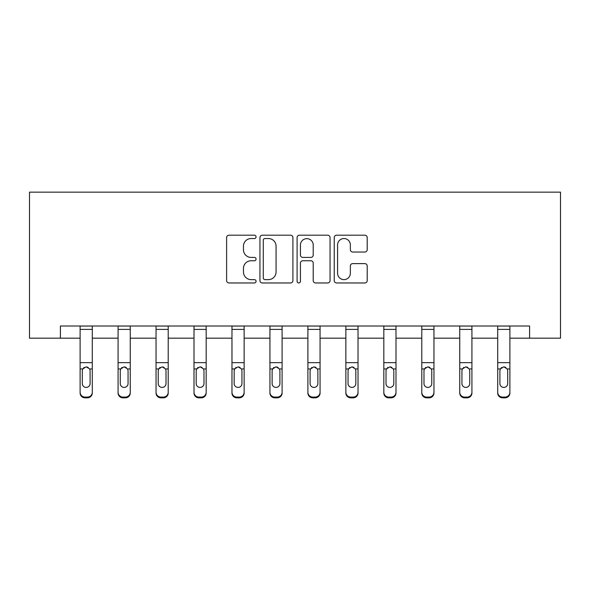 <?xml version="1.0" encoding="UTF-8"?>
<svg xmlns="http://www.w3.org/2000/svg" width="590" height="590" viewBox="0 0 590 590"><rect width="100%" height="100%" fill="white"/><g stroke="black" fill="none" stroke-linecap="round" stroke-linejoin="round"><path stroke-width="0.89" d="M256.067 236.863A1.674 1.674 0 0 0 254.393 235.196L229.016 235.196A2.39 2.39 0 0 0 226.626 237.586L226.626 280.582A2.39 2.39 0 0 0 229.016 282.971L254.393 282.971A1.674 1.674 0 0 0 256.067 281.297A1.674 1.674 0 0 0 254.393 279.623L251.111 279.623A7.641 7.641 0 0 1 243.464 271.983L243.464 268.398A7.641 7.641 0 0 1 251.111 260.751L254.393 260.751A1.674 1.674 0 0 0 256.067 259.084A1.674 1.674 0 0 0 254.393 257.41L251.111 257.41A7.641 7.641 0 0 1 243.464 249.762L243.464 246.185A7.641 7.641 0 0 1 251.111 238.537L254.393 238.537A1.674 1.674 0 0 0 256.067 236.863M364.812 252.033A2.39 2.39 0 0 0 367.201 249.644L367.201 237.586A2.39 2.39 0 0 0 364.812 235.196L336.625 235.196A2.39 2.39 0 0 0 334.235 237.586L334.235 280.582A2.39 2.39 0 0 0 336.625 282.971L364.812 282.971A2.39 2.39 0 0 0 367.201 280.582L367.201 266.009A2.39 2.39 0 0 0 364.812 263.619L352.746 263.619A2.39 2.39 0 0 0 350.357 266.009L350.357 273.236A6.387 6.387 0 0 1 343.97 279.623A6.387 6.387 0 0 1 337.576 273.236L337.576 244.931A6.387 6.387 0 0 1 343.97 238.537A6.387 6.387 0 0 1 350.357 244.931L350.357 249.644A2.39 2.39 0 0 0 352.746 252.033L364.812 252.033M60.409 338.173L60.409 326.005L529.591 326.005L529.591 338.173L560.5 338.173L560.5 192.156L29.5 192.156L29.5 338.173L80.115 338.173M292.913 237.586A2.39 2.39 0 0 0 290.523 235.196L262.336 235.196A2.39 2.39 0 0 0 259.947 237.586L259.947 280.582A2.39 2.39 0 0 0 262.336 282.971L290.523 282.971A2.39 2.39 0 0 0 292.913 280.582L292.913 237.586M299.477 235.196L327.664 235.196A2.39 2.39 0 0 1 330.053 237.586L330.053 280.582A2.39 2.39 0 0 1 327.664 282.971L315.606 282.971A2.39 2.39 0 0 1 313.216 280.582L313.216 263.14A2.39 2.39 0 0 0 310.827 260.751L302.825 260.751A2.39 2.39 0 0 0 300.435 263.14L300.435 281.297A1.674 1.674 0 0 1 298.761 282.971A1.674 1.674 0 0 1 297.087 281.297L297.087 237.586A2.39 2.39 0 0 1 299.477 235.196M92.283 338.173L118.081 338.173M130.25 338.173L156.048 338.173M168.209 338.173L194.007 338.173M206.176 338.173L231.973 338.173M244.142 338.173L269.932 338.173M282.101 338.173L307.899 338.173M320.068 338.173L345.858 338.173M358.027 338.173L383.825 338.173M395.993 338.173L421.791 338.173M433.952 338.173L459.75 338.173M471.919 338.173L497.717 338.173M509.885 338.173L529.591 338.173M264.962 238.537A1.674 1.674 0 0 0 263.288 240.211L263.288 277.949A1.674 1.674 0 0 0 264.962 279.623L268.428 279.623A7.641 7.641 0 0 0 276.068 271.983L276.068 246.185A7.641 7.641 0 0 0 268.428 238.537L264.962 238.537M313.216 245.049A6.387 6.387 0 0 0 306.822 238.655A6.387 6.387 0 0 0 300.435 245.049L300.435 255.02A2.39 2.39 0 0 0 302.825 257.41L310.827 257.41A2.39 2.39 0 0 0 313.216 255.02L313.216 245.049M80.115 369.709L80.115 392.247A4.867 4.831 0 0 0 84.982 397.077L87.416 397.077A4.867 4.831 0 0 0 92.283 392.247L92.283 393.014A4.867 4.831 180 0 1 87.416 397.844L87.416 397.077M92.283 369.709L92.283 393.014M90.093 384.319L90.093 383.559A3.894 3.865 180 0 1 86.199 387.424A3.894 3.865 180 0 0 90.093 383.559L90.093 370.439M82.305 384.319L82.305 383.559A3.894 3.865 180 0 0 86.199 387.424A3.894 3.865 180 0 1 82.305 383.559L82.305 370.439M84.171 367.4L82.74 368.949L82.305 370.741L82.74 368.949L86.199 366.825L89.665 368.949L90.093 370.741M88.227 367.4L86.199 366.825M92.283 326.005L92.283 392.247M80.115 326.005L80.115 392.247M84.982 397.077L84.982 397.844L87.416 397.844M84.982 397.844A4.867 4.831 180 0 1 80.115 393.014M118.081 369.709L118.081 392.247A4.867 4.831 0 0 0 122.949 397.077L125.382 397.077A4.867 4.831 0 0 0 130.25 392.247L130.25 393.014A4.867 4.831 180 0 1 125.382 397.844L125.382 397.077M128.059 383.559L128.059 370.741L128.059 383.559A3.894 3.865 180 0 1 124.166 387.424A3.894 3.865 180 0 0 128.059 383.559M120.272 384.319L120.272 383.559A3.894 3.865 180 0 0 124.166 387.424M122.13 367.4L120.699 368.949L120.272 370.439M126.194 367.4L124.166 366.825L127.624 368.949L128.059 370.741M156.048 369.709L156.048 392.247A4.867 4.831 0 0 0 160.915 397.077L163.341 397.077A4.867 4.831 0 0 0 168.209 392.247L168.209 393.014A4.867 4.831 180 0 1 163.341 397.844L163.341 397.077M166.019 383.559L166.019 370.741L166.019 383.559A3.894 3.865 180 0 1 162.132 387.424A3.894 3.865 180 0 0 166.019 383.559M158.238 384.319L158.238 383.559A3.894 3.865 180 0 0 162.132 387.424M160.097 367.4L158.666 368.949L158.238 370.439M164.16 367.4L162.132 366.825L165.591 368.949L166.019 370.741M130.25 326.005L130.25 392.247M118.081 326.005L118.081 392.247M122.949 397.077L122.949 397.844L125.382 397.844M122.949 397.844A4.867 4.831 180 0 1 118.081 393.014M118.081 368.949L120.699 368.949L120.272 370.741L120.272 383.559M120.699 368.949L124.166 366.825M168.209 326.005L168.209 392.247M156.048 326.005L156.048 392.247M160.915 397.077L160.915 397.844L163.341 397.844M160.915 397.844A4.867 4.831 180 0 1 156.048 393.014M156.048 368.949L158.666 368.949L158.238 370.741L158.238 383.559M158.666 368.949L162.132 366.825M194.007 369.709L194.007 392.247A4.867 4.831 0 0 0 198.874 397.077L201.308 397.077A4.867 4.831 0 0 0 206.176 392.247L206.176 393.014A4.867 4.831 180 0 1 201.308 397.844L201.308 397.077M203.985 383.559L203.985 370.741L203.985 383.559A3.894 3.865 180 0 1 200.091 387.424A3.894 3.865 180 0 0 203.985 383.559M196.197 384.319L196.197 383.559A3.894 3.865 180 0 0 200.091 387.424M198.063 367.4L196.632 368.949L196.197 370.439M202.127 367.4L200.091 366.825L203.557 368.949L203.985 370.741M231.973 369.709L231.973 392.247A4.867 4.831 0 0 0 236.841 397.077L239.275 397.077A4.867 4.831 0 0 0 244.142 392.247L244.142 393.014A4.867 4.831 180 0 1 239.275 397.844L239.275 397.077M241.952 383.559L241.952 370.741L241.952 383.559A3.894 3.865 180 0 1 238.058 387.424A3.894 3.865 180 0 0 241.952 383.559M234.164 384.319L234.164 383.559A3.894 3.865 180 0 0 238.058 387.424M236.022 367.4L234.591 368.949L234.164 370.439M240.086 367.4L238.058 366.825L241.517 368.949L241.952 370.741M269.932 369.709L269.932 392.247A4.867 4.831 0 0 0 274.8 397.077L277.234 397.077A4.867 4.831 0 0 0 282.101 392.247L282.101 393.014A4.867 4.831 180 0 1 277.234 397.844L277.234 397.077M279.911 383.559L279.911 370.741L279.911 383.559A3.894 3.865 180 0 1 276.017 387.424A3.894 3.865 180 0 0 279.911 383.559M272.123 384.319L272.123 383.559A3.894 3.865 180 0 0 276.017 387.424M273.989 367.4L272.558 368.949L272.123 370.439M278.052 367.4L276.017 366.825L279.483 368.949L279.911 370.741M206.176 326.005L206.176 392.247M194.007 326.005L194.007 392.247M198.874 397.077L198.874 397.844L201.308 397.844M198.874 397.844A4.867 4.831 180 0 1 194.007 393.014M194.007 368.949L196.632 368.949L196.197 370.741L196.197 383.559M196.632 368.949L200.091 366.825M244.142 326.005L244.142 392.247M231.973 326.005L231.973 392.247M236.841 397.077L236.841 397.844L239.275 397.844M236.841 397.844A4.867 4.831 180 0 1 231.973 393.014M231.973 368.949L234.591 368.949L234.164 370.741L234.164 383.559M234.591 368.949L238.058 366.825M282.101 326.005L282.101 392.247M269.932 326.005L269.932 392.247M274.8 397.077L274.8 397.844L277.234 397.844M274.8 397.844A4.867 4.831 180 0 1 269.932 393.014M269.932 368.949L272.558 368.949L272.123 370.741L272.123 383.559M272.558 368.949L276.017 366.825M320.068 326.005L320.068 393.014A4.867 4.831 180 0 1 315.2 397.844L315.2 397.077A4.867 4.831 0 0 0 320.068 392.247M312.766 397.077L312.766 397.844A4.867 4.831 180 0 1 307.899 393.014L307.899 392.247A4.867 4.831 0 0 0 312.766 397.077L315.2 397.077M307.899 326.005L307.899 392.247M312.766 397.844L315.2 397.844M317.442 368.949L317.877 370.741L317.877 383.559A3.894 3.865 180 0 1 313.983 387.424A3.894 3.865 180 0 1 310.089 383.559L310.089 370.741L310.517 368.949L313.983 366.825L317.442 368.949L320.068 368.949M358.027 326.005L358.027 393.014A4.867 4.831 180 0 1 353.159 397.844L353.159 397.077A4.867 4.831 0 0 0 358.027 392.247M350.726 397.077L350.726 397.844A4.867 4.831 180 0 1 345.858 393.014L345.858 392.247A4.867 4.831 0 0 0 350.726 397.077L353.159 397.077M345.858 326.005L345.858 392.247M350.726 397.844L353.159 397.844M355.409 368.949L355.836 370.741L355.836 383.559A3.894 3.865 180 0 1 351.942 387.424A3.894 3.865 180 0 1 348.048 383.559L348.048 370.741L348.483 368.949L351.942 366.825L355.409 368.949L358.027 368.949M395.993 326.005L395.993 393.014A4.867 4.831 180 0 1 391.126 397.844L391.126 397.077A4.867 4.831 0 0 0 395.993 392.247M388.692 397.077L388.692 397.844A4.867 4.831 180 0 1 383.825 393.014L383.825 392.247A4.867 4.831 0 0 0 388.692 397.077L391.126 397.077M383.825 326.005L383.825 392.247M388.692 397.844L391.126 397.844M393.368 368.949L393.803 370.741L393.803 383.559A3.894 3.865 180 0 1 389.909 387.424A3.894 3.865 180 0 1 386.015 383.559L386.015 370.741L386.443 368.949L389.909 366.825L393.368 368.949L395.993 368.949M433.952 326.005L433.952 393.014A4.867 4.831 180 0 1 429.085 397.844L429.085 397.077A4.867 4.831 0 0 0 433.952 392.247M426.659 397.077L426.659 397.844A4.867 4.831 180 0 1 421.791 393.014L421.791 392.247A4.867 4.831 0 0 0 426.659 397.077L429.085 397.077M421.791 326.005L421.791 392.247M426.659 397.844L429.085 397.844M431.334 368.949L431.762 370.741L431.762 383.559A3.894 3.865 180 0 1 427.868 387.424A3.894 3.865 180 0 1 423.981 383.559L423.981 370.741L424.409 368.949L427.868 366.825L431.334 368.949L433.952 368.949M471.919 326.005L471.919 393.014A4.867 4.831 180 0 1 467.051 397.844L467.051 397.077A4.867 4.831 0 0 0 471.919 392.247M464.618 397.077L464.618 397.844A4.867 4.831 180 0 1 459.75 393.014L459.75 392.247A4.867 4.831 0 0 0 464.618 397.077L467.051 397.077M459.75 326.005L459.75 392.247M464.618 397.844L467.051 397.844M469.301 368.949L469.728 370.741L469.728 383.559A3.894 3.865 180 0 1 465.834 387.424A3.894 3.865 180 0 1 461.941 383.559L461.941 370.741L462.376 368.949L465.834 366.825L469.301 368.949L471.919 368.949M509.885 326.005L509.885 393.014A4.867 4.831 180 0 1 505.018 397.844L505.018 397.077A4.867 4.831 0 0 0 509.885 392.247M502.584 397.077L502.584 397.844A4.867 4.831 180 0 1 497.717 393.014L497.717 392.247A4.867 4.831 0 0 0 502.584 397.077L505.018 397.077M497.717 326.005L497.717 392.247M502.584 397.844L505.018 397.844M507.26 368.949L507.695 370.741L507.695 383.559A3.894 3.865 180 0 1 503.801 387.424A3.894 3.865 180 0 1 499.907 383.559L499.907 370.741L500.335 368.949L503.801 366.825L507.26 368.949L509.885 368.949M307.899 369.709L307.899 393.014M313.983 387.424A3.894 3.865 180 0 0 317.877 383.559L317.877 370.741M310.089 384.319L310.089 383.559M311.948 367.4L310.517 368.949L310.089 370.439M316.011 367.4L313.983 366.825M345.858 369.709L345.858 393.014M351.942 387.424A3.894 3.865 180 0 0 355.836 383.559L355.836 370.741M348.048 384.319L348.048 383.559M349.914 367.4L348.483 368.949L348.048 370.439M353.978 367.4L351.942 366.825M383.825 369.709L383.825 393.014M389.909 387.424A3.894 3.865 180 0 0 393.803 383.559L393.803 370.741M386.015 384.319L386.015 383.559M387.873 367.4L386.443 368.949L386.015 370.439M391.937 367.4L389.909 366.825M421.791 369.709L421.791 393.014M427.868 387.424A3.894 3.865 180 0 0 431.762 383.559L431.762 370.741M423.981 384.319L423.981 383.559M425.84 367.4L424.409 368.949L423.981 370.439M429.904 367.4L427.868 366.825M459.75 369.709L459.75 393.014M465.834 387.424A3.894 3.865 180 0 0 469.728 383.559L469.728 370.741M461.941 384.319L461.941 383.559M463.806 367.4L462.376 368.949L461.941 370.439M467.87 367.4L465.834 366.825M497.717 369.709L497.717 393.014M503.801 387.424A3.894 3.865 180 0 0 507.695 383.559L507.695 370.741M499.907 384.319L499.907 383.559M501.766 367.4L500.335 368.949L499.907 370.439M505.829 367.4L503.801 366.825M80.115 326.049L92.283 326.049M89.665 368.949L92.283 368.949M80.115 368.949L82.74 368.949M80.115 362.658L92.283 362.658M80.115 329.39L92.283 329.39M118.081 326.049L130.25 326.049M127.624 368.949L130.25 368.949M118.081 362.658L130.25 362.658M118.081 329.39L130.25 329.39M156.048 326.049L168.209 326.049M165.591 368.949L168.209 368.949M156.048 362.658L168.209 362.658M156.048 329.39L168.209 329.39M194.007 326.049L206.176 326.049M203.557 368.949L206.176 368.949M194.007 362.658L206.176 362.658M194.007 329.39L206.176 329.39M231.973 326.049L244.142 326.049M241.517 368.949L244.142 368.949M231.973 362.658L244.142 362.658M231.973 329.39L244.142 329.39M269.932 326.049L282.101 326.049M279.483 368.949L282.101 368.949M269.932 362.658L282.101 362.658M269.932 329.39L282.101 329.39M307.899 326.049L320.068 326.049M307.899 368.949L310.517 368.949M307.899 362.658L320.068 362.658M307.899 329.39L320.068 329.39M345.858 326.049L358.027 326.049M345.858 368.949L348.483 368.949M345.858 362.658L358.027 362.658M345.858 329.39L358.027 329.39M383.825 326.049L395.993 326.049M383.825 368.949L386.443 368.949M383.825 362.658L395.993 362.658M383.825 329.39L395.993 329.39M421.791 326.049L433.952 326.049M421.791 368.949L424.409 368.949M421.791 362.658L433.952 362.658M421.791 329.39L433.952 329.39M459.75 326.049L471.919 326.049M459.75 368.949L462.376 368.949M459.75 362.658L471.919 362.658M459.75 329.39L471.919 329.39M497.717 326.049L509.885 326.049M497.717 368.949L500.335 368.949M497.717 362.658L509.885 362.658M497.717 329.39L509.885 329.39"/></g></svg>
